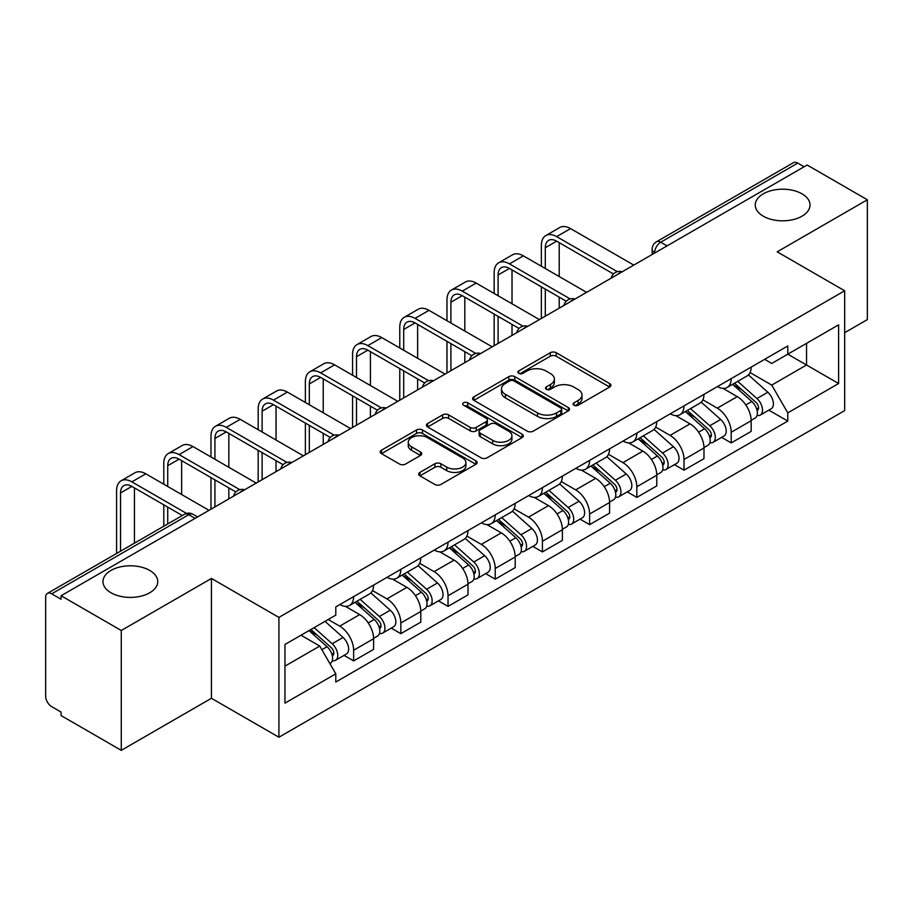 <?xml version="1.0" encoding="UTF-8"?>
<svg xmlns="http://www.w3.org/2000/svg" width="913" height="913" viewBox="0 0 913 913"><rect width="100%" height="100%" fill="white"/><g stroke="black" fill="none" stroke-linecap="round" stroke-linejoin="round"><path stroke-width="1.37" d="M573.969 405.235A2.944 1.7 0 0 0 578.123 405.235L609.679 387.021A4.2 2.419 0 0 0 610.911 385.297A4.2 2.419 0 0 0 609.679 383.586L556.222 352.726A4.2 2.419 0 0 0 550.288 352.726L518.732 370.94A2.944 1.7 0 0 0 517.876 372.139A2.944 1.7 0 0 0 518.732 373.349A2.944 1.7 0 0 0 522.898 373.349L526.972 370.986A13.444 7.761 0 0 1 545.985 370.986L550.436 373.554A13.444 7.761 0 0 1 554.374 379.043A13.444 7.761 0 0 1 550.436 384.533L546.351 386.884A2.944 1.7 0 0 0 545.495 388.093A2.944 1.7 0 0 0 546.351 389.292A2.944 1.7 0 0 0 550.516 389.292L554.59 386.929A13.444 7.761 0 0 1 573.604 386.929L578.055 389.509A13.444 7.761 0 0 1 581.992 394.987A13.444 7.761 0 0 1 578.055 400.476L573.969 402.838A2.944 1.7 0 0 0 573.113 404.037A2.944 1.7 0 0 0 573.969 405.235L573.969 402.838M149.721 570.42A27.379 15.806 0 0 0 119.877 566.996A27.379 15.806 0 0 0 102.975 581.604A27.379 15.806 0 0 0 110.998 592.777A27.379 15.806 0 0 0 140.842 596.2A27.379 15.806 0 0 0 157.744 581.604A27.379 15.806 0 0 0 149.721 570.42M802.002 193.83A27.379 15.806 0 0 0 772.158 190.406A27.379 15.806 0 0 0 755.256 205.014A27.379 15.806 0 0 0 763.279 216.187A27.379 15.806 0 0 0 793.123 219.622A27.379 15.806 0 0 0 810.025 205.014A27.379 15.806 0 0 0 802.002 193.83M419.923 472.398A4.2 2.419 0 0 0 418.69 474.109A4.2 2.419 0 0 0 419.923 475.833L434.919 484.483A4.2 2.419 0 0 0 440.853 484.483L475.901 464.261A4.2 2.419 0 0 0 477.134 462.537A4.2 2.419 0 0 0 475.901 460.825L422.445 429.966A4.2 2.419 0 0 0 416.511 429.966L381.463 450.2A4.2 2.419 0 0 0 380.23 451.912A4.2 2.419 0 0 0 381.463 453.624L399.574 464.089A4.2 2.419 0 0 0 405.52 464.089L420.516 455.427A4.2 2.419 0 0 0 421.749 453.715A4.2 2.419 0 0 0 420.516 451.992L411.535 446.811A11.23 6.482 0 0 1 408.237 442.223A11.23 6.482 0 0 1 415.175 436.231A11.23 6.482 0 0 1 427.421 437.635L462.606 457.949A11.23 6.482 0 0 1 465.904 462.537A11.23 6.482 0 0 1 458.965 468.529A11.23 6.482 0 0 1 446.719 467.125L440.853 463.747A4.2 2.419 0 0 0 434.919 463.747L419.923 472.398L419.923 475.833M278.91 617.405L211.439 578.454L121.281 630.506L61.08 595.744L807.149 165.013L867.35 199.776L777.191 251.828L844.662 290.779L278.91 617.405L278.91 737.236L844.662 410.599L844.662 290.779M527.269 431.164A4.2 2.419 0 0 0 533.215 431.164L568.251 410.93A4.2 2.419 0 0 0 569.484 409.218A4.2 2.419 0 0 0 568.251 407.506L514.795 376.647A4.2 2.419 0 0 0 508.861 376.647L473.824 396.881A4.2 2.419 0 0 0 472.592 398.593A4.2 2.419 0 0 0 473.824 400.305L527.269 431.164M464.751 405.874A2.944 1.7 0 0 1 467.73 406.285L467.73 402.793L522.076 434.166A4.2 2.419 0 0 1 523.309 435.878A4.2 2.419 0 0 1 522.076 437.601L487.04 457.824A4.2 2.419 0 0 1 481.094 457.824L427.638 426.964L427.638 423.541A4.2 2.419 0 0 0 426.417 425.253A4.2 2.419 0 0 0 427.638 426.964M427.638 423.541L442.634 414.879A4.2 2.419 0 0 1 448.58 414.879L470.252 427.398A4.2 2.419 0 0 0 476.198 427.398L486.138 421.646A4.2 2.419 0 0 0 487.371 419.934A4.2 2.419 0 0 0 486.138 418.222L463.576 405.189A2.944 1.7 0 0 1 462.708 403.991A2.944 1.7 0 0 1 464.523 402.428A2.944 1.7 0 0 1 467.73 402.793M121.281 630.506L121.281 750.338L61.08 715.575L61.08 712.083L51.699 706.662A8.559 4.942 -120 0 1 45.65 696.185L45.65 597.319A8.559 4.942 -120 0 1 47.419 593.404L184.472 514.281A8.559 4.942 60 0 1 188.751 514.704L51.699 593.827A8.559 4.942 -120 0 0 47.419 593.404M844.662 332.697L867.35 319.596L867.35 199.776M121.281 750.338L211.439 698.285L278.91 737.236M61.08 595.744L61.08 599.248L51.699 593.827M667.072 245.882L660.715 242.219A8.559 4.942 60 0 0 656.436 241.797L793.488 162.662A8.559 4.942 60 0 1 797.768 163.096L660.715 242.219A8.559 4.942 120 0 0 654.667 252.696L654.667 253.049M804.113 166.759L797.768 163.096M731.21 378.633A19.687 11.367 60 0 1 727.136 387.466L747.096 375.939A19.687 11.367 -120 0 0 751.171 367.106M702.873 399.826L717.287 408.157A19.687 11.367 60 0 1 731.21 432.26L751.171 420.733A19.687 11.367 -120 0 0 737.259 396.63L722.97 388.379M751.171 420.733L751.171 431.381L731.21 442.919L721.635 437.384M727.136 387.466A19.687 11.367 60 0 1 717.447 386.576M731.21 432.26L731.21 442.919M684.008 405.886A19.687 11.367 60 0 1 679.934 414.719L699.906 403.192A19.687 11.367 -120 0 0 703.98 394.359M674.433 464.637L684.008 470.161L703.98 458.634L703.98 447.975A19.687 11.367 -120 0 0 690.057 423.872L675.768 415.62M679.934 414.719A19.687 11.367 60 0 1 670.245 413.829M655.671 427.079L670.096 435.398A19.687 11.367 60 0 1 684.008 459.501L684.008 470.161M636.818 433.127A19.687 11.367 60 0 1 632.743 441.96L652.704 430.434A19.687 11.367 -120 0 0 656.778 421.601M627.242 491.879L636.818 497.414L656.778 485.887L656.778 475.228A19.687 11.367 -120 0 0 642.866 451.125L628.578 442.873M632.743 441.96A19.687 11.367 60 0 1 623.054 441.082M608.48 454.32L622.894 462.651A19.687 11.367 60 0 1 636.818 486.755L636.818 497.414M589.615 460.38A19.687 11.367 60 0 1 585.541 469.214L605.513 457.687A19.687 11.367 -120 0 0 609.587 448.854M580.04 519.132L589.615 524.655L609.587 513.129L609.587 502.481A19.687 11.367 -120 0 0 595.664 478.366L581.376 470.115M585.541 469.214A19.687 11.367 60 0 1 575.852 468.323M561.278 481.573L575.704 489.904A19.687 11.367 60 0 1 589.615 514.008L589.615 524.655M542.425 487.633A19.687 11.367 60 0 1 538.35 496.467L558.311 484.94A19.687 11.367 -120 0 0 562.385 476.095M532.85 546.385L542.425 551.909L562.385 540.382L562.385 529.723A19.687 11.367 -120 0 0 548.473 505.619L534.185 497.368M538.35 496.467A19.687 11.367 60 0 1 528.661 495.576M514.087 508.826L528.501 517.146A19.687 11.367 60 0 1 542.425 541.249L542.425 551.909M495.223 514.875A19.687 11.367 60 0 1 491.148 523.708L511.12 512.182A19.687 11.367 -120 0 0 515.194 503.348M485.648 573.626L495.223 579.162L515.194 567.624L515.194 556.976A19.687 11.367 -120 0 0 501.271 532.872L486.983 524.621M491.148 523.708A19.687 11.367 60 0 1 481.459 522.818M466.885 536.068L481.311 544.399A19.687 11.367 60 0 1 495.223 568.502L495.223 579.162M448.032 542.128A19.687 11.367 60 0 1 443.958 550.961L463.918 539.435A19.687 11.367 -120 0 0 467.992 530.601M438.457 600.88L448.032 606.403L467.992 594.877L467.992 584.217A19.687 11.367 -120 0 0 454.081 560.114L439.792 551.863M443.958 550.961A19.687 11.367 60 0 1 434.268 550.071M419.695 563.321L434.109 571.641A19.687 11.367 60 0 1 448.032 595.755L448.032 606.403M400.83 569.37A19.687 11.367 60 0 1 396.756 578.214L416.727 566.676A19.687 11.367 -120 0 0 420.802 557.843M391.255 628.121L400.83 633.656L420.802 622.13L420.802 611.47A19.687 11.367 -120 0 0 406.878 587.367L392.59 579.116M396.756 578.214A19.687 11.367 60 0 1 387.066 577.324M372.493 590.563L386.918 598.894A19.687 11.367 60 0 1 400.83 622.997L400.83 633.656M353.639 596.623A19.687 11.367 60 0 1 349.565 605.456L369.525 593.929A19.687 11.367 -120 0 0 373.6 585.096M344.064 655.374L353.639 660.898L373.6 649.371L373.6 638.723A19.687 11.367 -120 0 0 359.688 614.609L345.399 606.358M349.565 605.456A19.687 11.367 60 0 1 339.876 604.566M328.224 619.505L339.716 626.147A19.687 11.367 60 0 1 353.639 650.25L353.639 660.898M764.638 359.334L771.747 363.442L838.613 324.834L806.544 343.356L806.544 365.006L771.747 385.092L750.064 372.584M284.959 666.136L319.755 646.05L335.79 673.828L284.959 703.17L284.959 644.487L335.79 615.134L335.79 606.928L787.782 345.97L787.782 354.176L838.613 383.528L787.782 412.87L771.747 385.092M838.613 324.834L838.613 383.528M335.79 673.828L335.79 682.034L787.782 421.076L787.782 412.87M211.439 578.454L211.439 698.285M319.755 646.05L300.993 635.22M768.826 410.142L787.782 421.076M575.144 405.646L578.055 403.968A13.444 7.761 0 0 0 581.992 398.479L581.992 394.987M554.374 379.043L554.374 382.536A13.444 7.761 0 0 1 550.436 388.025L547.526 389.703M609.622 387.055L556.222 356.218A4.2 2.419 0 0 0 550.288 356.218L519.908 373.759M568.194 410.964L514.795 380.139A4.2 2.419 0 0 0 508.861 380.139L473.881 400.339M560.833 410.416A2.944 1.7 0 0 0 561.689 409.218A2.944 1.7 0 0 0 560.833 408.02L513.905 380.926A2.944 1.7 0 0 0 509.751 380.926L505.448 383.414A13.444 7.761 0 0 0 501.511 388.904A13.444 7.761 0 0 0 505.448 394.393L537.517 412.904A13.444 7.761 0 0 0 556.519 412.904L560.833 410.416L560.833 413.909A2.944 1.7 0 0 0 561.689 412.71L561.689 409.218M501.511 388.904L501.511 392.396A13.444 7.761 0 0 0 505.448 397.885L505.448 394.393M560.833 413.909L556.519 416.396A13.444 7.761 0 0 1 537.517 416.396L505.448 397.885M427.695 426.999L442.634 418.371L442.634 414.879M487.371 419.934L487.371 423.427A4.2 2.419 0 0 1 486.138 425.138L476.198 430.89A4.2 2.419 0 0 1 470.252 430.89L448.58 418.371A4.2 2.419 0 0 0 442.634 418.371M467.73 406.285L522.019 437.624M492.746 440.386A11.23 6.482 0 0 0 504.992 441.789A11.23 6.482 0 0 0 511.931 435.798A11.23 6.482 0 0 0 508.644 431.21L496.238 424.054A4.2 2.419 0 0 0 490.304 424.054L480.352 429.795A4.2 2.419 0 0 0 479.12 431.507A4.2 2.419 0 0 0 480.352 433.219L492.746 440.386L492.746 443.878A11.23 6.482 0 0 0 504.992 445.282A11.23 6.482 0 0 0 511.931 439.29L511.931 435.798M479.12 431.507L479.12 434.999A4.2 2.419 0 0 0 480.352 436.722L480.352 433.219M492.746 443.878L480.352 436.722M465.904 462.537L465.904 466.029A11.23 6.482 0 0 1 458.965 472.032A11.23 6.482 0 0 1 446.719 470.617L440.853 467.239A4.2 2.419 0 0 0 434.919 467.239L419.98 475.856M408.237 442.223L408.237 445.715A11.23 6.482 0 0 0 411.535 450.303L411.535 446.811M420.459 455.461L411.535 450.303M475.844 464.283L422.445 433.458A4.2 2.419 0 0 0 416.511 433.458L381.52 453.658M732.568 384.327L751.798 401.492A10.694 6.174 60 0 1 755.165 418.028L751.171 420.334M733.082 384.784L742.132 390.011M734.509 383.209L755.907 402.302A5.136 2.967 60 0 1 757.528 410.245A5.136 2.967 60 0 1 757.06 410.428M737.715 381.36L756.945 398.525A10.694 6.174 60 0 1 760.301 415.061A10.694 6.174 60 0 1 757.071 415.404M748.443 374.923L767.833 392.236A10.694 6.174 60 0 1 771.2 408.773L760.301 415.061M545.301 268.502L545.301 247.72A16.046 9.267 60 0 1 548.622 240.37A16.046 9.267 60 0 1 556.645 241.169L613.445 273.968M633.793 265.101L570.557 228.592A21.604 12.474 -120 0 0 559.749 227.52L545.837 235.554A21.604 12.474 -120 0 0 541.363 245.449L541.363 266.231M617.359 271.675L556.645 236.627A21.604 12.474 -120 0 0 545.837 235.554M541.363 286.842L541.363 318.454M545.301 316.183L545.301 289.113M559.213 308.149L559.213 297.147M559.213 276.536L559.213 242.653M685.378 411.58L704.608 428.733A10.694 6.174 60 0 1 707.963 445.282L703.969 447.587M685.88 412.025L694.941 417.252M687.318 410.451L708.716 429.555A5.136 2.967 60 0 1 710.325 437.487A5.136 2.967 60 0 1 709.858 437.681M690.513 408.602L709.755 425.766A10.694 6.174 60 0 1 713.11 442.303A10.694 6.174 60 0 1 709.88 442.657M701.241 402.165L720.642 419.478A10.694 6.174 60 0 1 723.998 436.015L713.11 442.303M638.176 438.822L657.406 455.986A10.694 6.174 60 0 1 660.772 472.523L656.778 474.828M638.689 439.279L647.739 444.505M640.116 437.704L661.514 456.797A5.136 2.967 60 0 1 663.135 464.74A5.136 2.967 60 0 1 662.667 464.922M643.323 435.855L662.553 453.019A10.694 6.174 60 0 1 665.908 469.556A10.694 6.174 60 0 1 662.678 469.898M654.05 429.418L673.44 446.731A10.694 6.174 60 0 1 676.807 463.268L665.908 469.556M498.099 295.755L498.099 274.973A16.046 9.267 60 0 1 501.42 267.623A16.046 9.267 60 0 1 509.443 268.422L566.254 301.21M586.591 292.343L523.366 255.845A21.604 12.474 -120 0 0 512.558 254.773L498.646 262.807A21.604 12.474 -120 0 0 494.161 272.702L494.161 293.484M570.157 298.928L509.443 263.88A21.604 12.474 -120 0 0 498.646 262.807M494.161 314.095L494.161 345.707M498.099 343.436L498.099 316.366M512.022 335.402L512.022 324.4M512.022 303.789L512.022 269.906M450.908 322.997L450.908 302.214A16.046 9.267 60 0 1 454.229 294.876A16.046 9.267 60 0 1 462.252 295.664L519.052 328.463M539.4 319.596L476.164 283.087A21.604 12.474 -120 0 0 465.368 282.014L451.444 290.049A21.604 12.474 -120 0 0 446.971 299.943L446.971 320.725M522.966 326.181L462.252 291.121A21.604 12.474 -120 0 0 451.444 290.049M446.971 341.336L446.971 372.961M450.908 370.689L450.908 343.608M464.82 362.655L464.82 351.642M464.82 331.031L464.82 297.147M590.985 466.075L610.215 483.239A10.694 6.174 60 0 1 613.57 499.776L609.576 502.082M591.487 466.532L600.549 471.759M592.925 464.957L614.323 484.05A5.136 2.967 60 0 1 615.933 491.993A5.136 2.967 60 0 1 615.465 492.175M596.121 463.108L615.362 480.261A10.694 6.174 60 0 1 618.717 496.809A10.694 6.174 60 0 1 615.488 497.151M606.848 456.671L626.25 473.973A10.694 6.174 60 0 1 629.605 490.521L618.717 496.809M543.783 493.317L563.013 510.481A10.694 6.174 60 0 1 566.38 527.018L562.385 529.323M544.296 493.773L553.346 499M545.723 492.198L567.121 511.303A5.136 2.967 60 0 1 568.742 519.235A5.136 2.967 60 0 1 568.274 519.417M548.93 490.349L568.16 507.514A10.694 6.174 60 0 1 571.515 524.051A10.694 6.174 60 0 1 568.285 524.393M559.658 483.913L579.047 501.226A10.694 6.174 60 0 1 582.414 517.762L571.515 524.051M496.592 520.57L515.822 537.734A10.694 6.174 60 0 1 519.177 554.271L515.183 556.576M497.094 521.026L506.156 526.253M498.532 519.451L519.931 538.544A5.136 2.967 60 0 1 521.54 546.488A5.136 2.967 60 0 1 521.072 546.67M501.728 517.603L520.969 534.767A10.694 6.174 60 0 1 524.324 551.304A10.694 6.174 60 0 1 521.095 551.646M512.455 511.166L531.857 528.479A10.694 6.174 60 0 1 535.212 545.015L524.324 551.304M403.706 350.25L403.706 329.467A16.046 9.267 60 0 1 407.027 322.118A16.046 9.267 60 0 1 415.05 322.917L471.861 355.716M492.198 346.849L428.973 310.34A21.604 12.474 -120 0 0 418.165 309.267L404.254 317.302A21.604 12.474 -120 0 0 399.768 327.196L399.768 347.979M475.764 353.422L415.05 318.375A21.604 12.474 -120 0 0 404.254 317.302M399.768 368.59L399.768 400.202M403.706 397.931L403.706 370.861M417.629 389.897L417.629 378.895M417.629 358.284L417.629 324.4M356.515 377.503L356.515 356.709A16.046 9.267 60 0 1 359.836 349.371A16.046 9.267 60 0 1 367.859 350.158L424.659 382.958M445.008 374.09L381.771 337.582A21.604 12.474 -120 0 0 370.975 336.52L357.051 344.555A21.604 12.474 -120 0 0 352.578 354.438L352.578 375.232M428.574 380.675L367.859 345.616A21.604 12.474 -120 0 0 357.051 344.555M352.578 395.843L352.578 427.455M356.515 425.184L356.515 398.114M370.427 417.15L370.427 406.148M370.427 385.537L370.427 351.642M309.313 404.744L309.313 383.962A16.046 9.267 60 0 1 312.634 376.613A16.046 9.267 60 0 1 320.657 377.411L377.468 410.211M397.806 401.343L334.58 364.835A21.604 12.474 -120 0 0 323.773 363.762L309.861 371.796A21.604 12.474 -120 0 0 305.376 381.691L305.376 402.473M381.372 407.917L320.657 372.869A21.604 12.474 -120 0 0 309.861 371.796M305.376 423.084L305.376 454.697M309.313 452.437L309.313 425.355M323.236 444.391L323.236 433.39M323.236 412.779L323.236 378.895M449.39 547.823L468.62 564.976A10.694 6.174 60 0 1 471.987 581.524L467.992 583.829M449.904 548.268L458.954 553.495M451.33 546.704L472.729 565.798A5.136 2.967 60 0 1 474.349 573.729A5.136 2.967 60 0 1 473.881 573.923M454.537 544.844L473.767 562.009A10.694 6.174 60 0 1 477.122 578.545A10.694 6.174 60 0 1 473.893 578.899M465.265 538.408L484.655 555.72A10.694 6.174 60 0 1 488.021 572.257L477.122 578.545M262.122 431.997L262.122 411.215A16.046 9.267 60 0 1 265.443 403.866A16.046 9.267 60 0 1 273.466 404.664L330.266 437.453M350.615 428.585L287.378 392.088A21.604 12.474 -120 0 0 276.582 391.015L262.659 399.049A21.604 12.474 -120 0 0 258.185 408.944L258.185 429.726M334.181 435.17L273.466 400.122A21.604 12.474 -120 0 0 262.659 399.049M258.185 450.337L258.185 481.95M262.122 479.679L262.122 452.608M276.034 471.644L276.034 460.643M276.034 440.032L276.034 406.148M402.199 575.064L421.429 592.229A10.694 6.174 60 0 1 424.785 608.766L420.802 611.071M402.701 575.521L411.763 580.748M404.139 573.946L425.538 593.039A5.136 2.967 60 0 1 427.147 600.982A5.136 2.967 60 0 1 426.679 601.165M407.335 572.097L426.576 589.262A10.694 6.174 60 0 1 429.932 605.798A10.694 6.174 60 0 1 426.702 606.141M418.063 565.661L437.464 582.973A10.694 6.174 60 0 1 440.819 599.51L429.932 605.798M214.92 459.239L214.92 438.457A16.046 9.267 60 0 1 218.241 431.119A16.046 9.267 60 0 1 226.264 431.906L283.076 464.706M303.413 455.838L240.187 419.329A21.604 12.474 -120 0 0 229.38 418.257L215.468 426.291A21.604 12.474 -120 0 0 210.983 436.186L210.983 456.968M286.979 462.423L226.264 427.364A21.604 12.474 -120 0 0 215.468 426.291M210.983 477.579L210.983 509.203M214.92 506.932L214.92 479.85M228.843 498.897L228.843 487.884M228.843 467.273L228.843 433.39M354.997 602.318L374.227 619.482A10.694 6.174 60 0 1 377.594 636.019L373.6 638.324M355.511 602.774L364.561 608.001M356.937 601.199L378.336 620.292A5.136 2.967 60 0 1 379.956 628.235A5.136 2.967 60 0 1 379.488 628.418M360.144 599.35L379.374 616.503A10.694 6.174 60 0 1 382.73 633.051A10.694 6.174 60 0 1 379.5 633.394M370.872 592.914L390.262 610.215A10.694 6.174 60 0 1 393.629 626.763L382.73 633.051M167.73 486.492L167.73 465.71A16.046 9.267 60 0 1 171.051 458.36A16.046 9.267 60 0 1 179.074 459.159L235.874 491.959M256.222 483.091L192.985 446.583A21.604 12.474 -120 0 0 182.189 445.51L168.266 453.544A21.604 12.474 -120 0 0 163.792 463.439L163.792 484.221M239.788 489.665L179.074 454.617A21.604 12.474 -120 0 0 168.266 453.544M163.792 504.832L163.792 526.219M167.73 523.948L167.73 507.103M181.641 515.913L181.641 515.137M181.641 494.526L181.641 460.643M308.982 630.609L327.037 646.724A10.694 6.174 60 0 1 330.392 663.26L329.867 663.568M309.165 630.506L317.37 635.243M310.922 629.491L331.145 647.545A5.136 2.967 60 0 1 332.754 655.477A5.136 2.967 60 0 1 332.286 655.66M314.129 627.642L332.184 643.756A10.694 6.174 60 0 1 335.539 660.293A10.694 6.174 60 0 1 332.309 660.635M325.017 621.354L343.071 637.468A10.694 6.174 60 0 1 346.426 654.005L335.539 660.293M120.527 551.201L120.527 492.952A16.046 9.267 60 0 1 123.848 485.613A16.046 9.267 60 0 1 131.871 486.401L182.315 515.525M209.02 510.333L145.795 473.824A21.604 12.474 -120 0 0 134.987 472.763L121.075 480.797A21.604 12.474 -120 0 0 116.59 490.68L116.59 553.472M186.537 513.426L131.871 481.859A21.604 12.474 -120 0 0 121.075 480.797M134.451 543.167L134.451 487.884M654.963 252.867L654.667 252.696A8.559 4.942 0 0 1 652.156 249.203L652.156 254.487M400.83 622.997L420.802 611.47M448.032 595.755L467.992 584.217M495.223 568.502L515.194 556.976M542.425 541.249L562.385 529.723M589.615 514.008L609.587 502.481M636.818 486.755L656.778 475.228M684.008 459.501L703.98 447.975M353.639 650.25L373.6 638.723M339.716 626.147L359.688 614.609M386.918 598.894L406.878 587.367M434.109 571.641L454.081 560.114M481.311 544.399L501.271 532.872M528.501 517.146L548.473 505.619M575.704 489.904L595.664 478.366M622.894 462.651L642.866 451.125M670.096 435.398L690.057 423.872M717.287 408.157L737.259 396.63M621.456 272.211A8.559 4.942 120 0 0 617.679 274.402M574.266 299.464A8.559 4.942 120 0 0 570.488 301.644M527.063 326.717A8.559 4.942 120 0 0 523.286 328.897M479.873 353.959A8.559 4.942 120 0 0 476.095 356.138M432.671 381.212A8.559 4.942 120 0 0 428.893 383.392M385.48 408.465A8.559 4.942 120 0 0 381.702 410.645M338.278 435.706A8.559 4.942 120 0 0 334.5 437.886M291.087 462.959A8.559 4.942 120 0 0 287.31 465.139M243.885 490.201A8.559 4.942 120 0 0 240.108 492.381M195.108 518.367L188.751 514.704A8.559 4.942 120 0 1 193.031 514.281A8.559 8.559 0 0 0 184.472 514.281M578.055 403.968L578.055 400.476M546.351 389.292L546.351 386.884M550.436 388.025L550.436 384.533M518.732 373.349L518.732 370.94M550.288 356.218L550.288 352.726M556.222 356.218L556.222 352.726M609.679 387.021L609.679 383.586M473.824 400.305L473.824 396.881M508.861 380.139L508.861 376.647M514.795 380.139L514.795 376.647M568.251 410.93L568.251 407.506M537.517 416.396L537.517 412.904M556.519 416.396L556.519 412.904M448.58 418.371L448.58 414.879M470.252 430.89L470.252 427.398M476.198 430.89L476.198 427.398M486.138 425.138L486.138 421.646M522.076 437.601L522.076 434.166M434.919 467.239L434.919 463.747M440.853 467.239L440.853 463.747M446.719 470.617L446.719 467.125M420.516 455.427L420.516 451.992M381.463 453.624L381.463 450.2M416.511 433.458L416.511 429.966M422.445 433.458L422.445 429.966M475.901 464.261L475.901 460.825M751.798 401.492L745.807 404.95M758.589 407.894L756.66 409.001M767.833 392.236L756.945 398.525M556.645 236.627L570.557 228.592M545.301 247.72L556.645 241.169M704.608 428.733L698.605 432.203M711.387 435.136L709.458 436.254M720.642 419.478L709.755 425.766M657.406 455.986L651.414 459.444M664.196 462.389L662.267 463.507M673.44 446.731L662.553 453.019M509.443 263.88L523.366 255.845M498.099 274.973L509.443 268.422M462.252 291.121L476.164 283.087M450.908 302.214L462.252 295.664M610.215 483.239L604.223 486.697M616.994 489.642L615.065 490.749M626.25 473.973L615.362 480.261M563.013 510.481L557.021 513.951M569.803 516.884L567.875 518.002M579.047 501.226L568.16 507.514M515.822 537.734L509.831 541.192M522.601 544.137L520.672 545.244M531.857 528.479L520.969 534.767M415.05 318.375L428.973 310.34M403.706 329.467L415.05 322.917M367.859 345.616L381.771 337.582M356.515 356.709L367.859 350.158M320.657 372.869L334.58 364.835M309.313 383.962L320.657 377.411M468.62 564.976L462.629 568.445M475.411 571.378L473.482 572.497M484.655 555.72L473.767 562.009M273.466 400.122L287.378 392.088M262.122 411.215L273.466 404.664M421.429 592.229L415.438 595.687M428.208 598.631L426.28 599.75M437.464 582.973L426.576 589.262M226.264 427.364L240.187 419.329M214.92 438.457L226.264 431.906M374.227 619.482L368.236 622.94M381.018 625.884L379.089 626.991M390.262 610.215L379.374 616.503M179.074 454.617L192.985 446.583M167.73 465.71L179.074 459.159M327.037 646.724L321.867 649.714M333.816 653.126L331.887 654.244M343.071 637.468L332.184 643.756M131.871 481.859L145.795 473.824M120.527 492.952L131.871 486.401M622.187 271.8A8.559 8.559 0 0 0 611.208 278.134M574.985 299.042A8.559 8.559 0 0 0 564.006 305.387M527.794 326.295A8.559 8.559 0 0 0 516.815 332.629M480.592 353.548A8.559 8.559 0 0 0 469.613 359.882M433.401 380.789A8.559 8.559 0 0 0 422.422 387.135M386.199 408.043A8.559 8.559 0 0 0 375.22 414.376M339.008 435.284A8.559 8.559 0 0 0 328.029 441.63M291.806 462.537A8.559 8.559 0 0 0 280.827 468.871M244.616 489.79A8.559 8.559 0 0 0 233.637 496.124M197.607 516.918L193.031 514.281M656.436 241.797A8.559 8.559 0 0 0 652.156 249.203"/></g></svg>
